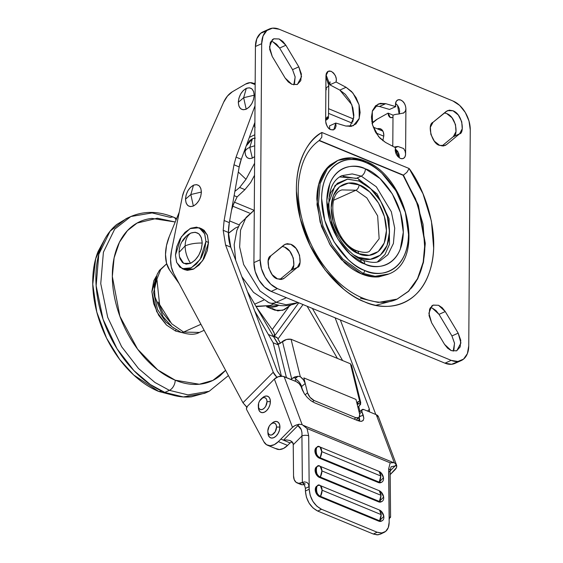 <?xml version="1.0" encoding="UTF-8"?>
<svg xmlns="http://www.w3.org/2000/svg" width="563" height="563" viewBox="0 0 563 563"><rect width="100%" height="100%" fill="white"/><g stroke="black" fill="none" stroke-linecap="round" stroke-linejoin="round"><path stroke-width="0.84" d="M104.753 239.162L98.032 251.626C94.584 260.366 92.818 270.226 92.74 281.204C92.663 292.183 94.281 303.436 97.589 314.97C100.897 326.512 105.64 337.448 111.833 347.786C118.019 358.124 125.176 367.083 133.304 374.648C141.433 382.214 149.906 387.823 158.738 391.468L161.94 391.158L158.738 391.468L174.797 395.655M225.594 370.327L212.87 380.405L199.316 384.24L175.22 380.201A8.382 5.187 112.4 0 1 169.407 390.342L187.929 394.867L209.197 391.271L187.929 394.867L169.407 390.342L164.797 392.411L183.32 396.936L204.587 393.34L209.197 391.271L228.409 375.577M176.634 218.535L173.763 217.276C158.59 211.048 144.276 210.801 130.827 216.53L114.683 229.148L103.402 252.245L100.749 283.646L107.702 317.314L121.657 346.752L138.491 368.498L154.959 382.481L169.407 390.342L154.959 382.481L138.491 368.498L121.657 346.752L107.702 317.314L100.749 283.646L103.402 252.245L114.683 229.148L130.827 216.53L152.094 212.927L170.617 217.452A8.382 5.187 112.4 0 1 173.812 217.29A8.382 5.187 112.4 0 1 176.015 220.063A8.382 5.187 -67.6 0 0 173.812 217.29M157.077 278.326L153.6 292.584L157.541 309.516L165.789 321.952L173.967 328.292L165.789 321.952L157.541 309.516L153.6 292.584L157.077 278.326M156.458 275.983L153.769 280.824L151.876 291.444L153.615 303.57L158.724 315.35L166.437 324.992L175.565 331.03L176.064 329.278L175.565 331.03L166.486 325.041L156.69 311.585L151.876 292.007L156.451 276.004M104.697 239.275L95.675 258.734L92.761 284.202L96.794 312.078L106.569 338.145L119.673 359.44L133.684 375L158.738 391.468L174.91 395.683M130.827 216.53L126.218 218.592L110.074 231.21L98.799 254.307L96.139 285.708L103.092 319.376L117.048 348.814L133.881 370.567L150.349 384.543L164.797 392.411L169.407 390.342A8.382 5.187 -67.6 0 0 175.22 380.201C166.81 376.724 158.731 371.383 150.983 364.17C143.241 356.956 136.422 348.42 130.525 338.567C124.627 328.715 120.102 318.292 116.949 307.299C113.796 296.3 112.255 285.575 112.333 275.117C112.403 264.652 114.085 255.257 117.371 246.925C120.658 238.585 125.303 231.949 131.299 227.009C137.302 222.068 144.205 219.204 152.003 218.409L175.227 221.991L157.358 218.212L137.098 223.054L127.47 230.605L119.447 242.252L114.12 257.847L112.333 276.475L119.898 316.307L137.611 349.166L157.647 369.835L175.22 380.201C183.637 383.67 191.744 385.015 199.541 384.219C207.346 383.424 214.243 380.56 220.246 375.62L225.601 370.341M175.565 331.03L181.842 332.585M127.337 218.092L116.668 224.538C110.095 229.95 104.999 237.227 101.403 246.355C97.8 255.489 95.956 265.792 95.879 277.256C95.794 288.72 97.483 300.473 100.939 312.521C104.394 324.57 109.349 335.991 115.816 346.787C122.277 357.589 129.75 366.942 138.238 374.845C146.725 382.749 155.578 388.604 164.797 392.411C174.016 396.218 182.905 397.689 191.455 396.816L205.664 392.854M377.259 128.8L379.328 128.561L381.714 129.596L383.297 132.031L383.839 135.493L382.84 140.722L383.839 135.493A10.774 6.665 -67.6 0 0 380.546 128.864A10.774 6.665 -67.6 0 0 377.266 128.8M372.108 123.339A21.542 13.329 112.4 0 1 377.245 119.152L371.995 123.459M397.035 299.157L408.449 291.261L417.528 278.664L423.193 262.126L424.924 243.167L417.971 205.192L403.08 175.269L403.411 175.121L418.323 205.108L425.255 243.153L423.489 262.133L417.781 278.664L408.654 291.233L397.196 299.087L378.23 302.458L360.39 298.228M403.833 112.931L398.231 114.078A9.099 3.913 -179.6 0 0 393.002 115.225L392.988 117.386L390.293 117.54L388.097 113.121L388.456 115.429L389.512 117.055L391.102 117.744L392.988 117.386L393.002 115.225A9.099 3.913 0.4 0 1 398.231 114.078L403.833 112.931L405.402 111.178L405.909 108.666C405.487 104.261 403.762 101.382 400.736 100.031A7.178 4.722 65.8 0 0 397.752 99.961A7.178 4.722 65.8 0 0 395.761 106.646L385.739 103.676L379.49 106.477L389.512 109.447L395.761 106.646L389.512 109.447L379.49 106.477L385.739 103.676L378.252 103.986L372.291 111.298L372.509 124.93L378.625 136.675L385.479 142.411L395.479 147.703C394.769 152.341 396.387 155.902 400.335 158.379L402.334 158.71L404.03 158.006L405.177 156.366L405.592 154.051L405.121 151.166L403.601 148.526L398.006 146.5A9.099 3.913 -179.6 0 0 394.318 147.091A9.099 3.913 0.4 0 1 398.006 146.5L395.402 147.668L398.006 146.5L403.601 148.526L405.121 151.166L405.592 154.051L405.909 108.666L405.529 106.02L404.417 103.451L402.735 101.347L400.736 100.031L398.337 99.764L396.465 101.009L395.536 103.486L395.761 106.646L385.739 103.676L380.201 103.353L375.591 105.774L372.523 110.601L371.425 117.188L372.432 124.648L375.415 131.967L379.969 138.174L385.479 142.411L395.479 147.703L395.205 150.652L396.092 153.882L397.942 156.669L400.335 158.379A7.178 4.722 65.8 0 0 403.319 158.449A7.178 4.722 65.8 0 0 405.592 154.051L405.909 108.666L405.402 111.178L403.263 113.233M399.273 157.809L395.226 148.794L397.844 151.644L398.956 154.213L399.336 156.859M329.742 129.096L329.531 125.859L335.78 123.051L333.789 129.736L330.805 129.666L333.205 129.933L335.084 128.688L336.012 126.211L335.78 123.051L345.809 126.028L351.347 126.344L355.957 123.923L359.025 119.096L360.123 112.509L359.117 105.056L356.133 97.73L351.586 91.537L346.076 87.293L336.069 81.994L336.336 79.045L335.449 75.815L333.606 73.035L331.213 71.318L329.214 70.987L327.511 71.691L326.371 73.331L325.956 75.646L325.639 121.031L326.019 123.677L327.131 126.246L328.813 128.35L330.805 129.666C328.335 129.018 326.617 126.14 325.639 121.031L325.787 119.574M453.187 351.192L454.538 343.353L451.934 335.949L458.183 333.148L460.921 342.973L456.755 350.777L451.287 350.643L444.559 344.387L431.631 322.796L428.886 313.232L431.744 305.976L433.06 305.153L438.528 305.28L445.263 311.557L439.006 314.358L435.924 310.502L432.271 308.088L430.371 307.539M443.644 145.923L446.424 144.67L445.115 145.486L439.647 145.36C432.278 144.381 426.62 124.655 433.024 122.277L447.486 110.629L452.962 110.756C463.236 114.535 464.334 133.642 459.598 133.825L453.342 136.633L455.988 131.622L455.481 124.536L451.998 117.751L446.705 113.564L444.348 112.952L446.705 113.564C456.98 117.336 458.078 136.45 453.342 136.633L459.598 133.825L446.424 144.67L443.644 145.923M293.802 84.886L295.153 77.047L292.549 69.65L298.805 66.842L301.543 76.667L297.37 84.471L291.901 84.344L285.167 78.067L288.249 81.924L291.901 84.344L297.229 84.534L300.783 80.65L301.374 74.006L298.805 66.842L285.877 45.251L279.621 48.052L276.539 44.195L272.886 41.782L270.986 41.233M281.479 279.424L284.238 278.192L282.943 278.995L277.468 278.868C270.099 277.89 264.441 258.164 270.852 255.785L268.192 260.789L268.685 267.882L272.168 274.667L277.468 278.868L281.12 279.473L284.238 278.192L297.419 267.334L291.162 270.141L293.809 265.131L293.309 258.044L289.818 251.26L284.526 247.073L282.169 246.467L284.526 247.073C294.808 250.845 295.906 269.959 291.162 270.141L279.832 279.473L291.162 270.141L297.419 267.334L300.065 262.323L299.558 255.236L296.075 248.459L290.782 244.265C301.064 248.044 302.162 267.151 297.419 267.334L284.238 278.192L281.479 279.424M457.297 361.925L451.625 364.282L444.96 363.177L271.148 291.395L264.504 287.003L258.903 279.987L255.18 271.422L253.913 262.604L255.426 46.49L256.805 38.77L260.62 33.308L266.292 30.958M326.033 120.081L326.033 120.081A9.099 3.913 -179.6 0 0 328.482 117.787A9.099 3.913 0.4 0 1 326.033 120.081M329.756 129.011L329.531 125.859L335.78 123.051L345.809 126.028L353.297 125.718L359.257 118.406L359.039 104.774L352.924 93.036L346.076 87.293L339.82 90.094L329.812 84.795L330.08 81.839M352.769 121.904L353.867 115.316L352.86 107.857L349.883 100.538L345.33 94.338L339.82 90.094L346.076 87.293L336.069 81.994L329.812 84.795L336.069 81.994C337.068 78.011 335.449 74.45 331.213 71.318L328.194 71.262L325.956 75.646L325.639 121.031L326.111 118.533L327.539 116.801M328.51 83.774L327.476 81.382L328.708 85.365A9.099 3.913 0.4 0 1 326.259 87.666L326.244 89.827M442.004 145.965L453.342 136.633L442.004 145.965M453.912 349.764L454.503 343.12L451.934 335.949L439.006 314.358L432.271 308.088M294.526 83.458L295.125 76.814L292.549 69.65L279.621 48.052L272.886 41.782M392.784 146.281L392.791 145.486L392.045 145.887L392.791 145.486L392.784 146.281M399.237 113.789L399.653 111.474L399.273 108.828L398.161 106.259L396.479 104.155M392.988 117.386L392.791 145.486L392.988 117.386M388.097 113.121L377.245 119.152L388.097 113.121L393.101 115.183L388.097 113.121M283.998 244.954L270.852 255.785L285.314 244.138L290.782 244.265L287.123 243.659L283.998 244.954M262.886 31.88A23.942 15.736 65.8 0 0 255.426 46.49L261.682 43.682A23.942 15.736 -114.2 0 1 269.142 29.079A23.942 15.736 -114.2 0 1 279.213 29.255L453.025 101.03A23.942 15.736 -114.2 0 1 470.26 129.821L468.747 345.935A23.942 15.736 -114.2 0 1 461.287 360.545A23.942 15.736 -114.2 0 1 451.216 360.369L444.96 363.177A23.942 15.736 65.8 0 0 455.038 363.353M260.169 259.803L261.682 43.682L255.426 46.49L253.913 262.604L260.169 259.803L253.913 262.604A23.942 15.736 65.8 0 0 271.148 291.395L277.404 288.594A23.942 15.736 -114.2 0 1 260.169 259.803L261.682 43.682L263.062 35.962L266.876 30.508L272.548 28.15L279.213 29.255L453.025 101.03L459.668 105.429L465.277 112.438L468.993 121.003L470.26 129.821L468.747 345.935L467.367 353.663L463.553 359.117L457.881 361.474L451.216 360.369L277.404 288.594L271.148 291.395L444.96 363.177L451.216 360.369L277.404 288.594L270.761 284.195L265.152 277.186L261.436 268.614L260.169 259.803M272.239 56.476L269.501 46.912L272.358 39.67L273.674 38.847L279.142 38.974L285.877 45.251L279.621 48.052L292.549 69.65L298.805 66.842L285.877 45.251L282.795 41.395L279.142 38.974L273.815 38.784L270.261 42.668L269.67 49.312L272.239 56.476L285.167 78.067L272.239 56.476M458.183 333.148L451.934 335.949L439.006 314.358L445.263 311.557L458.183 333.148L445.263 311.557L442.18 307.701L438.528 305.28L433.2 305.09L429.639 308.974L429.055 315.625L431.631 322.796L444.559 344.387L447.641 348.237L451.287 350.643L456.607 350.833L460.168 346.956L460.759 340.312L458.183 333.148M321.895 132.488C316.399 135.824 311.698 140.384 307.792 146.169C303.893 151.961 300.973 158.703 299.03 166.402C297.095 174.108 296.229 182.405 296.434 191.307L300.234 218.55L310.086 245.595L325.062 269.916L343.775 289.248C350.496 294.688 357.392 298.869 364.465 301.789C371.538 304.71 378.456 306.237 385.219 306.363C391.982 306.497 398.273 305.223 404.093 302.549C409.913 299.882 414.987 295.927 419.322 290.705C423.657 285.476 427.043 279.22 429.492 271.929C431.934 264.631 433.32 256.651 433.651 247.973L431.413 221.076L422.982 193.742L409.153 168.527L321.895 132.488L321.804 137.231L321.895 132.488C304.794 140.884 288.615 174.903 300.403 219.204C311.459 263.505 343.951 294.745 364.465 301.789C384.965 311.684 417.711 307.391 429.316 272.443C441.652 238.1 426.043 190.956 409.153 168.527L321.895 132.488M439.647 145.36L443.306 145.965L446.424 144.67L459.598 133.825L462.244 128.814L461.737 121.728L458.254 114.951L452.962 110.756L449.295 110.151L446.178 111.446L433.024 122.277L430.364 127.28L430.864 134.374L434.347 141.158L439.647 145.36M349.904 126.534L353.761 117.386L351.847 104.753L339.82 90.094L329.812 84.795L326.019 74.696M326.575 79.144L326.012 76.744M325.97 118.913L328.482 117.787L327.237 116.977L328.482 117.787L325.97 118.913M399.146 114.022L397.485 105.267L395.543 103.409M379.49 106.477L375.38 105.971M321.804 137.231L319.334 140.398L403.411 175.121L319.003 140.546L403.08 175.269L415.585 198.88L423.052 224.278L424.812 249.142C424.411 257.143 423.038 264.497 420.702 271.197C418.358 277.897 415.156 283.632 411.089 288.418M393.833 300.445L375.866 305.308M396.859 150.265L395.536 152.355M319.383 140.419L403.411 175.121L406.866 172.355L409.153 168.527L406.866 172.355L403.411 175.121L418.443 205.46L425.262 243.68L423.39 262.583L417.626 278.959L408.527 291.353L397.196 299.087C378.885 307.926 350.904 298.151 329.672 272.999C307.87 248.121 295.174 209.647 298.84 180.216C301.325 161.138 308.313 147.773 319.812 140.131M327.476 81.382L326.392 78.546M326.111 118.533L327.237 116.977M328.75 84.978L328.482 117.787M254.786 138.111L252.477 138.667L249.796 147.316L254.729 145.761L249.796 147.316C247.087 148.548 245.489 150.018 244.996 151.714C245.426 157.366 247.875 159.498 252.337 158.119L249.796 147.316L252.337 158.119L254.659 156.591L252.337 158.119L249.508 158.646L247.122 157.619L245.538 155.184L244.996 151.714C245.489 150.018 247.087 148.548 249.796 147.316L252.477 138.667L249.634 140.68L246.207 145.944M165.508 254.518A33.513 20.74 112.4 0 1 169.315 236.446L166.507 245.538L165.508 254.518L166.535 263.231L169.646 270.134L179.09 283.527L169.646 270.134A33.513 20.74 112.4 0 1 165.508 254.518M249.655 137.245L254.807 134.747M246.017 179.287L254.61 163.249L246.017 179.287L238.297 171.996L246.017 179.287L239.648 187.472L246.017 179.287M255.306 138.132L252.477 138.667L246.193 145.979M245.827 146.964L244.996 151.714L245.827 146.957M351.615 365.612L350.425 363.782L291.064 339.264L286.511 339.489L278.615 344.021L277.397 343.24L279.157 343.965L277.397 343.24L273.294 336.174A2.393 1.478 -67.6 0 0 273.287 336.16L247.467 291.676L278.375 344.922L273.161 342.768L281.409 376.154L273.161 342.768L268.347 334.478L273.161 342.768L278.375 344.922L286.44 377.59L278.375 344.922L273.562 336.632L268.347 334.478L254.708 310.973L268.347 334.478L273.562 336.632L273.287 336.16A2.393 1.478 112.4 0 1 273.294 336.174L276.419 337.3M254.525 175.297L250.641 182.553L244.912 189.647L239.648 187.472L244.912 189.647L237.129 196.881L234.117 195.635L237.129 196.881L233.497 204.341L231.541 210.161L233.497 204.341L237.129 196.881L244.912 189.647L250.641 182.553L254.525 175.297M179.245 212.152L169.315 236.446L179.245 212.152M351.579 365.464L350.425 363.782L355.007 382.326L350.425 363.782L291.064 339.264L295.645 357.808L291.064 339.264C287.869 338.827 284.998 339.573 282.457 341.495L291.634 378.646L290.768 379.378L294.548 376.999L298.024 376.281L295.012 378.815L298.024 376.281L300.311 376.689L295.645 357.808L300.311 376.689C302.894 378.688 304.541 380.954 305.237 383.487L303.422 379.793L300.311 376.689L298.024 376.281L291.634 378.646L282.457 341.495L280.205 343.388L278.143 343.916L273.294 336.174L277.292 337.821L280.416 343.205L277.292 337.821A2.393 1.478 -67.6 0 0 276.785 337.364L272.802 335.717M296.462 379.596L294.766 381.024L296.462 379.596M239.648 187.472L235.665 190.744L235.081 190.188L235.665 190.744L234.87 191.357L235.855 190.604M357.266 404.53L360.58 402.116L359.666 401.201L350.425 363.782L359.666 401.201L357.554 402.144L357.364 405.015L357.955 401.665L359.666 401.201L355.007 382.326L359.666 401.201L360.58 402.116L360.623 404.283L357.941 407.345L358.99 406.458L360.742 402.58L360.58 402.116L357.554 404.642M301.599 386.542L305.237 383.487L303.858 377.914L307.532 392.777L303.858 377.914L355.985 399.441L359.658 414.305L359.067 417.647L355.816 417.718L314.119 400.504L355.816 417.718L354.141 419.132L355.816 417.718L357.709 418.119L359.103 417.612L359.785 416.268L359.658 414.305L355.985 399.441L303.858 377.914L355.985 399.441L303.858 377.914L305.237 383.487L301.599 386.542L302.57 390.476L301.599 386.542C300.438 383.044 298.242 380.468 295.012 378.815M314.119 400.504L312.578 401.792L314.119 400.504C310.875 398.857 308.679 396.282 307.532 392.777L310.03 397.344L314.119 400.504M305.09 394.825L307.532 392.777L305.09 394.825M337.413 358.406L307.145 306.265L337.413 358.406M303.035 304.562L277.96 338.975L303.035 304.562M360.017 411.644L358.786 406.634L360.017 411.644M342.628 360.559L312.359 308.418L342.628 360.559M358.983 411.574L359.764 411.898L358.983 411.574M256.58 307.37L272.246 329.58L274.357 333.5L274.322 336.35A19.149 5.489 36.1 0 1 274.378 336.238C275.054 334.809 274.343 332.592 272.246 329.58L288.664 307.053L272.246 329.58L256.58 307.37M298.742 302.795L274.378 336.238L298.742 302.795M355.549 250.957A4.427 2.738 112.4 0 1 357.238 250.873A4.427 2.738 112.4 0 1 358.568 253.589C366.647 258.311 385.894 255.919 386.443 230.64C386.246 205.052 367.139 186.825 359.046 184.868A4.427 2.738 112.4 0 1 355.978 190.231L366.837 197.902L377.646 215.882L379.159 238.74L369.525 251.281C367.28 252.871 363.17 252.731 357.216 250.866C333.929 243.476 324.147 194.411 342.001 189.907L355.978 190.231L333.873 200.139L355.978 190.231L366.837 197.902L377.646 215.882L379.159 238.74L369.525 251.281M343.064 176.303L356.055 178.45A4.427 2.738 112.4 0 1 357.744 178.365A4.427 2.738 112.4 0 1 359.074 181.082C368.061 183.256 389.265 203.489 389.49 231.9C388.871 259.958 367.505 262.611 358.54 257.375A4.427 2.738 112.4 0 1 358.49 258.086A4.427 2.738 -67.6 0 0 358.54 257.375L354.028 255.095M204.151 330.305L199.415 332.43L183.601 332.057A7.178 4.441 112.4 0 1 180.864 332.198A7.178 4.441 -67.6 0 0 183.601 332.057L199.415 332.43C195.115 334.908 188.943 334.837 180.906 332.212L172.271 326.99L163.101 316.793L155.001 296.933L154.276 286.849L157.168 274.315L159.449 270.353L166.683 263.758L160.722 269.515L156.901 279.157L159.603 304.52L171.701 323.781L183.601 332.057L200.928 324.288L183.601 332.057L171.701 323.781L159.603 304.52L156.901 279.157L160.722 269.515L166.69 263.78M158.112 302.028L162.911 313.077L170.139 322.127M328.841 198.936L330.565 192.926L337.307 183.299L347.315 179.14L359.074 181.082L370.792 188.837L380.694 201.216L387.253 216.333L389.49 231.9L387.048 245.531L380.314 255.159L370.306 259.318L358.54 257.375L353.986 255.067M342.001 189.907L355.978 190.231A4.427 2.738 -67.6 0 0 359.046 184.868L348.455 183.116L339.44 186.86L333.366 195.537L331.171 207.817L333.183 221.836L339.095 235.454L348.011 246.608L358.568 253.589L369.166 255.342L378.181 251.598L384.248 242.92L386.443 230.64L384.43 216.621L378.519 203.004L369.61 191.849L359.046 184.868C350.974 180.146 331.727 182.539 331.171 207.817C331.375 233.406 350.475 251.633 358.568 253.589A4.427 2.738 -67.6 0 0 357.238 250.873M334.521 232.836L334.119 232.005M332.909 229.317L328.194 204.411L335.069 185.445L347.631 179.111L359.074 181.082A4.427 2.738 -67.6 0 0 357.744 178.365M360.658 260.409A5.982 3.702 112.4 0 1 362.938 260.296A5.982 3.702 112.4 0 1 364.733 263.97C375.901 270.5 402.538 267.193 403.305 232.216C403.031 196.811 376.598 171.588 365.394 168.879A5.982 3.702 112.4 0 1 361.242 176.128L376.316 186.775L391.327 211.73L394.712 228.142L393.417 243.448L387.921 254.708L380.053 260.866C376.907 263.076 371.186 262.879 362.903 260.282C347.251 254.377 331.403 231.428 329.151 210.098C327.8 191.814 332.029 180.343 341.847 175.677L352.213 173.918L361.242 176.128L356.956 178.049L361.242 176.128L376.316 186.775L391.327 211.73L394.712 228.142L393.417 243.448L387.921 254.708L380.053 260.866M298.031 302.5L297.391 302.788C291.796 305.245 285.955 306.152 279.853 305.505L268.966 302.704A19.149 11.851 -67.6 0 0 276.159 302.296L259.972 290.958L243.645 264.519L239.641 246.925L240.535 230.176L246.024 217.466L254.279 210.14L246.024 217.466L240.535 230.176L239.641 246.925L243.645 264.519L259.972 290.958L276.159 302.296L286.405 297.693L276.159 302.296L286.039 304.71L297.391 302.788L286.039 304.71L276.159 302.296A19.149 11.851 112.4 0 1 268.987 302.711A19.149 11.851 112.4 0 1 266.581 301.128M388.189 274.265L378.948 276.841C373.396 277.411 367.618 276.454 361.629 273.977L363.022 273.351L375.064 276.292L388.885 273.956L375.064 276.292L363.022 273.351L361.629 273.977L373.663 276.919L388.885 273.956C426.409 260.148 407.26 175.719 364.711 160.919A2.393 1.478 112.4 0 1 365.443 162.397C378.167 165.473 408.203 194.136 408.52 234.37C407.647 274.111 377.379 277.876 364.683 270.451A2.393 1.478 112.4 0 1 363.022 273.351L342.93 259.149L331.987 245.011L322.916 225.883L318.398 203.996L320.122 183.587L327.455 168.569L337.948 160.371L351.769 158.034L363.811 160.969A2.393 1.478 112.4 0 1 364.725 160.927C355.098 157.007 346.182 156.824 337.948 160.371L327.455 168.569L320.122 183.587L318.398 203.996L322.916 225.883L331.987 245.011L342.93 259.149L363.022 273.351A2.393 1.478 -67.6 0 0 364.683 270.451C370.447 272.83 376 273.752 381.341 273.21C386.69 272.661 391.412 270.697 395.522 267.319C399.631 263.934 402.812 259.388 405.064 253.681C407.316 247.973 408.471 241.534 408.52 234.37L405.353 212.328L396.056 190.906L382.045 173.376C376.738 168.436 371.2 164.776 365.443 162.397C359.68 160.012 354.127 159.097 348.786 159.639C343.437 160.181 338.715 162.144 334.605 165.529C330.495 168.914 327.314 173.46 325.062 179.168C322.81 184.875 321.663 191.314 321.607 198.479L324.774 220.52L334.07 241.935L348.089 259.473C353.388 264.413 358.927 268.072 364.683 270.451C351.959 267.376 321.923 238.712 321.607 198.479C322.479 158.731 352.748 154.973 365.443 162.397A2.393 1.478 -67.6 0 0 364.725 160.927M273.196 304.189L270.191 305.54L255.961 306.307L270.191 305.54L256.158 306.645M263.716 300.114L254.715 304.154L263.716 300.114M337.948 160.371L326.054 169.196L318.721 184.214L316.997 204.622L321.515 226.509L330.587 245.644L341.53 259.775L361.629 273.977C355.633 271.507 349.876 267.699 344.359 262.562L329.784 244.328L320.115 222.047L316.828 199.126C316.878 191.673 318.074 184.981 320.417 179.041C322.761 173.108 326.068 168.379 330.34 164.86L337.272 160.673M341.847 175.677L352.213 173.918L361.242 176.128A5.982 3.702 -67.6 0 0 365.394 168.879C354.226 162.348 327.589 165.656 326.821 200.632C327.103 236.038 353.536 261.26 364.733 263.97L350.123 254.307L337.793 238.874L329.608 220.027L326.821 200.632L329.862 183.637C331.846 178.612 334.64 174.614 338.257 171.638C341.875 168.661 346.034 166.929 350.735 166.451C355.436 165.972 360.327 166.782 365.394 168.879L380.004 178.541L392.341 193.968L400.518 212.821L403.305 232.216L400.265 249.205C398.287 254.23 395.486 258.234 391.869 261.211C388.252 264.188 384.093 265.912 379.392 266.39C374.691 266.869 369.8 266.06 364.733 263.97A5.982 3.702 -67.6 0 0 362.938 260.296M228.409 233.216L235.418 227.994L228.409 233.413L235.418 227.994L238.423 226.65M188.457 234.44L190.801 233.082C187.162 235.637 185.269 239.908 185.128 245.911C189.83 243.885 195.523 242.934 202.216 243.04C201.547 234.243 197.74 230.921 190.801 233.082L195.199 232.252L198.915 233.856L201.378 237.642L202.216 243.04C195.523 242.934 189.83 243.885 185.128 245.911L179.062 252.4L185.128 245.911C185.192 251.992 187.007 257.798 190.59 263.336C187.007 257.798 185.192 251.992 185.128 245.911C185.269 239.908 187.162 235.637 190.801 233.082L188.844 234.173C182.581 238.642 179.323 244.715 179.062 252.4L179.477 256.848L183.637 263.378L190.59 263.336C197.543 259.254 201.42 252.491 202.216 243.04L201.301 249.219L198.767 255.25L195.002 260.205L190.59 263.336L186.184 264.16L182.468 262.555L180.005 258.769L179.393 256.383M193.51 185.192L190.829 194.538L201.378 192.053C200.914 186.001 198.296 183.714 193.51 185.192L190.47 187.352L187.88 190.766L186.135 194.918L185.501 199.175C185.966 205.235 188.584 207.522 193.362 206.037L190.829 194.538L185.501 199.175L186.079 202.891L187.775 205.502L190.336 206.607L193.362 206.037C198.155 203.229 200.829 198.57 201.378 192.053L190.829 194.538L193.362 206.037L196.41 203.883L198.999 200.47L200.745 196.318L201.378 192.053L200.801 188.338L199.105 185.727L196.543 184.629L193.51 185.192C188.718 188.007 186.05 192.666 185.501 199.175L190.829 194.538L193.51 185.192M246.327 88.363L243.652 97.702L254.194 95.217C253.73 89.165 251.112 86.878 246.327 88.363L243.286 90.516L240.697 93.93L238.951 98.082L238.318 102.339C238.782 108.399 241.4 110.686 246.186 109.201L243.652 97.702L238.318 102.339L238.895 106.055L240.591 108.666L243.153 109.771L246.186 109.201C250.971 106.393 253.646 101.734 254.194 95.217L243.652 97.702L246.186 109.201L249.226 107.047L251.816 103.634L253.561 99.482L254.194 95.217L253.617 91.502L251.921 88.898L249.36 87.793L246.327 88.363C241.541 91.171 238.867 95.83 238.318 102.339L243.652 97.702L246.327 88.363M266.623 306.751L269.973 307.672L276.574 306.434L278.622 305.357L266.63 306.744M267.136 306.969L274.962 310.199L282.739 310.297L291.113 304.879L284.392 309.664L277.791 310.903L272.218 308.496M205.917 241.379L200.097 259.543L191.357 267.805L182.243 268.671L176.733 262.583L175.466 255.032L181.286 236.868L190.027 228.606L199.147 227.741L204.658 233.828L205.917 241.379L208.528 242.456L205.917 241.379L204.812 234.25L201.561 229.24L196.649 227.128L190.836 228.219L184.995 232.35L180.026 238.902L176.676 246.868L175.466 255.032L176.571 262.168L179.829 267.172L184.734 269.29L190.554 268.199L196.388 264.061L201.357 257.516L204.707 249.55L205.917 241.379M182.243 268.671L184.847 269.747L193.968 268.882L202.708 260.62L208.528 242.456L207.423 235.327L204.165 230.316L201.512 228.719M383.811 136.197L375.993 132.967L383.811 136.197M352.241 123.156L328.553 113.374L352.241 123.156M249.465 213.081L232.864 206.227L249.465 213.081M380.595 534.062L377.991 534.815L373.346 534.034L377.133 532.225L380.898 533.048L384.283 532.302C387.471 530.571 389.096 527.214 389.16 522.239L388.653 468.866L390.18 462.842L307.039 428.506L308.693 435.846L307.039 428.506L302.141 424.636L298.939 424.22A4.785 2.963 112.4 0 1 297.876 425.649C300.966 427.451 302.317 430.892 301.93 435.98A4.785 2.125 -0.5 0 1 308.693 435.846L309.2 489.219L310.185 495.349L312.866 501.309L316.842 506.193L321.515 509.255L377.133 532.225L381.777 533.006L385.697 531.381L388.287 527.601L389.16 522.239L388.653 468.866A4.785 2.125 179.5 0 1 390.145 470.386L391.053 466.847L395.212 465.847A4.785 2.963 -67.6 0 0 396.275 464.412L394.269 462.68L390.187 462.849L388.653 468.866A4.785 2.125 -0.5 0 1 390.145 470.386A4.785 2.125 -0.5 0 1 388.836 471.871L389.265 517.362M271.669 423.496L273.97 421.863L276.264 421.434L278.199 422.271L279.487 424.242L279.924 427.057L279.445 430.28L278.122 433.426L276.166 436.008L273.857 437.641L271.563 438.07L269.628 437.233L268.347 435.262L267.911 432.447A8.741 5.405 -67.6 0 0 273.857 437.641A8.741 5.405 -67.6 0 0 279.924 427.057L276.539 427.078A6.341 3.927 112.4 0 1 272.415 434.622A6.341 3.927 112.4 0 1 267.847 431.701M262.133 398.076L264.441 396.443L266.735 396.014L268.671 396.852L269.951 398.822L270.388 401.637L269.909 404.86L268.593 408.006L266.63 410.589L264.329 412.222L262.034 412.651L260.099 411.813L258.811 409.843L258.375 407.028A8.741 5.405 -67.6 0 0 264.329 412.222A8.741 5.405 -67.6 0 0 270.388 401.637L267.01 401.658A6.341 3.927 112.4 0 1 262.879 409.202A6.341 3.927 112.4 0 1 258.311 406.282M246.446 408.654A2.393 1.478 112.4 0 1 247.453 406.219L274.371 379.082L278.312 376.696L282.802 376.267L284.146 376.64L302.141 424.636L284.146 376.64L296.314 381.665L282.802 376.267A7.178 4.701 159.4 0 0 274.371 379.082L247.453 406.219L246.446 408.654A2.393 1.478 -67.6 0 0 246.65 409.632A2.393 1.478 112.4 0 1 246.446 408.654M246.89 407.162L242.97 402.756L273.266 372.213L276.764 377.041A7.178 3.118 -135.2 0 1 273.266 372.213L225.566 245.018L230.781 247.171L277.277 371.172L230.781 247.171A44.287 27.404 -67.6 0 1 228.402 232.463L229.331 222.652L224.116 220.499L229.331 222.652A44.287 27.404 -67.6 0 0 228.402 232.463L223.194 230.309L224.116 220.499L233.983 164.783L239.198 166.937L229.331 222.652L239.198 166.937L241.274 159.301L236.059 157.147L241.274 159.301L254.891 122.389L241.274 159.301A28.727 17.777 -67.6 0 0 239.198 166.937L233.983 164.783L236.059 157.147L255.011 105.788L236.059 157.147L233.983 164.783L224.116 220.499L223.194 230.309L225.566 245.018L223.194 230.309L228.402 232.463L230.781 247.171L225.566 245.018L273.266 372.213L242.97 402.756L173.545 273.168L171.307 266.918L170.582 259.473A33.513 20.74 112.4 0 1 171.497 250.915L182.377 196.494L184.143 190.984L223.595 102.332L227.452 96.062L232.364 91.762L245.475 84.133L250.239 82.648L255.159 84.605M255.166 83.043L253.786 83.479M396.007 153.685L397.534 151.158M373.684 121.763L371.763 121.538L373.684 121.763M246.249 406.634L242.97 402.756L173.545 273.168A33.513 20.74 112.4 0 1 170.582 259.473L171.497 250.915L182.377 196.494A16.756 10.366 112.4 0 1 184.143 190.984L223.595 102.332A17.953 11.112 112.4 0 1 232.364 91.762L245.475 84.133A16.756 10.366 112.4 0 1 253.512 83.394M184.601 269.649L187.345 270.367L193.158 269.276L198.999 265.138L203.968 258.593L207.311 250.626L208.528 242.456L207.261 234.905L201.751 228.817L199.147 227.741M375.788 414.488L340.341 319.974L375.788 414.488M357.984 420.723L359.651 419.041L357.984 420.723M367.548 411.081L369.398 409.217L335.126 317.821L369.398 409.217L369.476 411.877L369.398 409.217L367.548 411.081M302.359 389.955L301.057 386.492L299.143 383.67L296.314 381.665A4.785 2.083 -135.2 0 1 301.057 386.492L304.344 393.762L302.359 389.955M303.295 425.368L393.34 462.554L303.295 425.368M359.701 416.648L363.191 415.079L361.896 411.616A4.785 2.083 -135.2 0 1 361.974 409.674A4.785 2.083 -135.2 0 1 364.099 409.66L376.267 414.685L394.269 462.68L376.267 414.685L364.099 409.66L362.016 409.639L361.896 411.616L363.853 418.337L363.093 420.547L361.024 421.384L357.962 420.716L314.506 402.77L310.917 400.694L307.349 397.527L304.344 393.762L307.349 397.527M363.381 420.174L361.812 421.279M359.595 421.237L359.074 416.93L363.191 415.079L363.853 418.337M394.269 462.68L396.486 464.897L378.435 416.754A7.178 4.701 159.4 0 0 377.358 415.311L376.267 414.685L378.519 416.986M381.44 482.238L378.385 482.54L319.305 458.141L316.216 455.305L314.907 450.984L316.146 447.719L317.145 447.191M381.623 501.549L378.568 501.851L319.488 477.452L316.399 474.609L315.09 470.295L316.329 467.03L317.328 466.502M381.813 520.852L378.751 521.155L319.671 496.756L316.582 493.92L315.273 489.599L316.512 486.333L317.511 485.806M276.827 449.084A16.756 10.366 -67.6 0 0 287.573 445.417L290.072 442.905L283.463 440.175L297.876 425.649L297.567 424.685L294.78 425.698L292.486 427.373L280.86 439.098L290.072 442.905L283.463 440.175L286.454 439.942L283.463 440.175L297.876 425.649L301.219 429.569L301.972 432.687L301.93 435.98L293.246 444.728L293.224 444.144C293.119 442.462 291.852 441.209 289.424 440.379L286.454 439.942L289.424 440.379L291.993 441.723L293.224 444.144L293.541 475.826L293.246 444.728L301.93 435.98L302.366 482.407L301.93 435.98A4.785 2.125 179.5 0 1 308.693 435.846L309.178 486.657L305.392 488.353L305.42 491.027L305.392 488.353C304.59 484.849 303.415 482.934 301.874 482.632L305.35 484.067L301.874 482.632A11.971 7.403 112.4 0 1 297.144 482.941A11.971 7.403 112.4 0 1 293.541 475.826L294.21 479.634L296.025 482.266L298.721 483.314L304.52 481.9L306.955 482.421L308.644 484.286L309.178 486.657L305.392 488.353M275.75 448.535L279.382 449.541L283.506 448.458L287.573 445.417L278.361 441.617A16.756 10.366 112.4 0 1 267.615 445.277A16.756 10.366 112.4 0 1 263.857 441.744L246.65 409.632L263.857 441.744L266.524 444.721L270.156 445.734L274.287 444.65L278.361 441.617L287.573 445.417L290.072 442.905L280.86 439.098L278.361 441.617L292.486 427.373L274.371 379.082L292.486 427.373A7.178 4.701 -20.6 0 1 297.567 424.685L298.939 424.22L302.141 424.636M280.965 376.168L277.277 371.172L280.782 376A7.178 3.118 -135.2 0 1 280.965 376.168M276.764 377.041A7.178 3.118 -135.2 0 1 276.975 377.238L276.095 377.724L276.764 377.041M290.072 442.905L291.951 442.082L290.072 442.905M380.497 534.104L377.111 534.85L373.346 534.034L377.133 532.225L321.515 509.255L317.729 511.063L373.346 534.034L317.729 511.063L313.063 507.995L309.08 503.111L306.399 497.15L305.42 491.027L309.2 489.219L308.644 484.286L306.955 482.421L304.52 481.9L301.874 482.632M304.731 485.609L303.851 484.194M300.621 484.377A11.971 7.403 -67.6 0 0 304.104 484.539L302.197 484.75L299.502 483.701M303.921 425.79L307.039 428.506L390.18 462.842L393.34 462.554M292.303 442.054L291.951 442.082M297.876 425.649A4.785 2.963 -67.6 0 0 298.939 424.22L297.567 424.685L297.876 425.649M305.42 491.027C306.237 500.43 310.34 507.108 317.729 511.063L321.515 509.255C314.126 505.307 310.023 498.621 309.2 489.219L305.42 491.027M320.129 457.747L321.719 451.603L320.023 447.022C314.844 442.99 314.984 457.522 320.129 457.747A5.982 3.878 -115.5 0 1 316.061 452.722A5.982 3.878 -115.5 0 1 317.032 447.275A5.982 3.878 -115.5 0 1 320.023 447.022A8.677 5.37 112.4 0 1 321.719 451.603A8.677 5.37 112.4 0 1 320.129 457.747L319.305 458.141L320.129 457.747L379.209 482.146L320.129 457.747M316.209 447.669A5.982 3.878 64.5 0 0 315.238 453.116A5.982 3.878 64.5 0 0 319.305 458.141L378.385 482.54L379.209 482.146A8.677 5.37 -67.6 0 0 380.799 476.002L321.719 451.603L380.799 476.002A8.677 5.37 -67.6 0 0 379.103 471.421L320.023 447.022L379.103 471.421L380.799 476.002L379.209 482.146L383.438 477.727L381.123 472.864L379.103 471.421A5.982 3.878 -115.5 0 1 383.171 476.453A5.982 3.878 -115.5 0 1 382.2 481.9A5.982 3.878 -115.5 0 1 379.209 482.146L378.385 482.54A5.982 3.878 64.5 0 0 380.743 482.653M320.312 477.058L321.902 470.907L320.206 466.333C315.034 462.293 315.167 476.833 320.312 477.058A5.982 3.878 -115.5 0 1 316.244 472.033A5.982 3.878 -115.5 0 1 317.215 466.586A5.982 3.878 -115.5 0 1 320.206 466.333A8.677 5.37 112.4 0 1 321.902 470.907A8.677 5.37 112.4 0 1 320.312 477.058L319.488 477.452L320.312 477.058L379.392 501.457L320.312 477.058M316.392 466.973A5.982 3.878 64.5 0 0 315.421 472.42A5.982 3.878 64.5 0 0 319.488 477.452L378.568 501.851L379.392 501.457A8.677 5.37 -67.6 0 0 380.989 495.306L321.902 470.907L380.989 495.306A8.677 5.37 -67.6 0 0 379.286 490.732L320.206 466.333L379.286 490.732L380.989 495.306L379.392 501.457L383.621 497.03L381.306 492.175L379.286 490.732A5.982 3.878 -115.5 0 1 383.354 495.757A5.982 3.878 -115.5 0 1 382.383 501.204A5.982 3.878 -115.5 0 1 379.392 501.457L378.568 501.851A5.982 3.878 64.5 0 0 380.926 501.964M320.495 496.362L322.092 490.218L320.389 485.637C315.217 481.604 315.35 496.137 320.495 496.362A5.982 3.878 -115.5 0 1 316.427 491.337A5.982 3.878 -115.5 0 1 317.398 485.89A5.982 3.878 -115.5 0 1 320.389 485.637A8.677 5.37 112.4 0 1 322.092 490.218A8.677 5.37 112.4 0 1 320.495 496.362L319.671 496.756L320.495 496.362L379.575 520.761L320.495 496.362M316.575 486.284A5.982 3.878 64.5 0 0 315.604 491.731A5.982 3.878 64.5 0 0 319.671 496.756L378.751 521.155L379.575 520.761A8.677 5.37 -67.6 0 0 381.172 514.617L322.092 490.218L381.172 514.617A8.677 5.37 -67.6 0 0 379.469 510.036L320.389 485.637L379.469 510.036L381.172 514.617L379.575 520.761L383.811 516.341L381.489 511.478L379.469 510.036A5.982 3.878 -115.5 0 1 383.537 515.068A5.982 3.878 -115.5 0 1 382.566 520.515A5.982 3.878 -115.5 0 1 379.575 520.761L378.751 521.155A5.982 3.878 64.5 0 0 381.109 521.268M258.283 405.571A6.341 3.927 112.4 0 1 261.563 398.583A6.341 3.927 112.4 0 1 267.01 401.658L266.693 399.617L265.757 398.182L264.35 397.577L262.682 397.886L259.585 400.947L258.628 403.228L258.6 407.612L259.529 409.048L260.936 409.653L262.604 409.343L264.279 408.154L265.701 406.282L267.01 401.658L270.388 401.637A8.741 5.405 -67.6 0 0 262.893 397.401M267.812 430.991A6.341 3.927 112.4 0 1 271.099 424.002A6.341 3.927 112.4 0 1 276.539 427.078L276.222 425.037L275.293 423.601L273.885 422.996L272.218 423.306L270.543 424.488L269.121 426.367L267.812 430.991L268.129 433.031L269.065 434.467L270.472 435.072L272.14 434.763L275.23 431.701L276.539 427.078L279.924 427.057A8.741 5.405 -67.6 0 0 272.429 422.82M396.275 464.412L396.697 465.622A7.178 4.701 -20.6 0 1 395.036 469.725L390.187 474.616L396.436 467.684L396.697 465.622L396.275 464.412A4.785 2.963 112.4 0 1 395.212 465.847L390.152 470.95L395.212 465.847L396.697 465.622L391.151 466.748M389.251 518.565L389.132 519.677L389.568 517.707L390.398 516.876L390.469 517.39L389.279 518.298M390.272 516.911L390.469 517.39L390.398 516.876L389.568 517.707M389.695 518.087L389.329 518.277M361.896 411.616L359.574 413.953L361.896 411.616M359.736 420.181L359.074 416.93M314.506 402.77L357.962 420.716M254.117 125.781L255.123 127.386M397.422 156.064L399.139 154.959M397.035 155.543L398.688 153.403M182.623 241.161L186.381 236.207M179.168 253.371L179.062 252.4M461.167 360.601L454.911 363.409M269.262 29.023L263.012 31.824M351.572 365.429L360.749 402.587M356.252 420.005L359.06 417.647M377.569 261.753L385.015 254.476L389.519 244.201L389.068 218.74L377.126 193.961L357.723 178.358L339.531 176.937M256.665 306.758L256.313 306.912M268.966 302.704L253.533 292.373L241.865 276.729M235.679 260.24L234.166 244.631L236.868 230.38L240.007 223.666L254.279 210.126M229.634 220.921L239.303 224.919M267.826 431.469L267.925 433.102M258.297 406.043L258.389 407.682M267.516 445.242L276.729 449.042M255.159 84.042L253.167 83.218M297.201 482.97L300.677 484.405M316.68 447.374L317.497 446.987M316.863 466.685L317.687 466.291M317.046 485.989L317.87 485.602M261.281 398.822L262.499 397.731M270.81 424.242L272.035 423.151M390.145 470.386L390.588 517.052M380.419 534.146L384.198 532.338M381.728 482.188L380.912 482.582M381.918 501.499L381.095 501.886M382.101 520.803L381.278 521.197M359.201 412.468L361.974 409.674M234.328 202.138L254.004 210.266M382.91 131.137L373.213 127.125M353.543 119.004L328.588 108.701"/></g></svg>
